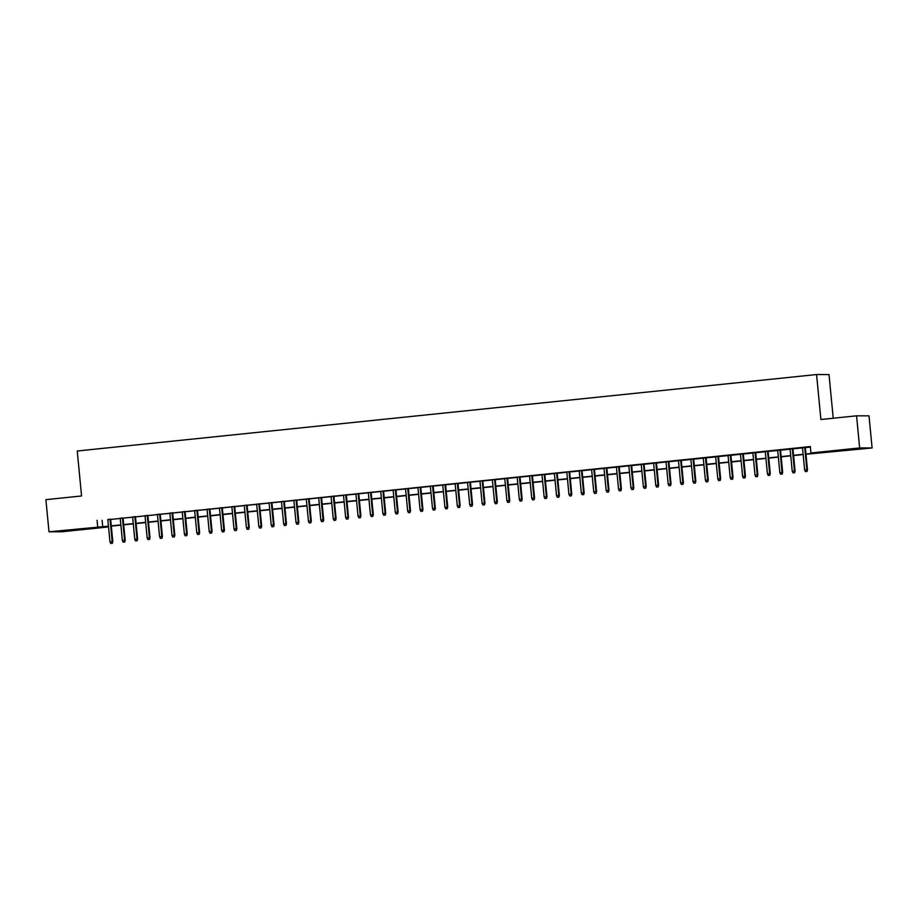 <?xml version="1.0" encoding="UTF-8"?>
<svg xmlns="http://www.w3.org/2000/svg" width="918" height="918" viewBox="0 0 918 918"><rect width="100%" height="100%" fill="white"/><g stroke="black" fill="none" stroke-linecap="round" stroke-linejoin="round"><path stroke-width="1.38" d="M69.194 530.122L79.568 529.342L69.194 530.122M847.601 449.613L857.974 448.833L847.601 449.613M833.223 418.241L829.011 374.567L816.572 374.544L77.238 451.002L81.564 495.972L45.9 499.667L48.998 531.786L108.45 526.163M816.572 374.544L820.899 419.515L856.563 415.82L869.002 415.843L872.1 447.961L805.981 454.272M108.531 526.943L61.437 531.809L48.998 531.786M110.642 519.267L107.819 519.554M123.046 517.981L120.224 518.28M135.462 516.696L132.628 516.995M147.867 515.423L145.033 515.709M160.271 514.137L157.437 514.424M172.676 512.852L169.841 513.139M185.08 511.567L182.246 511.865M197.485 510.282L194.65 510.58M209.889 508.997L207.055 509.295M222.294 507.723L219.459 508.01M234.698 506.438L231.864 506.725M247.103 505.152L244.268 505.451M259.507 503.867L256.673 504.166M271.912 502.582L269.077 502.88M284.316 501.308L281.482 501.595M296.721 500.023L293.886 500.31M309.125 498.738L306.291 499.036M321.529 497.453L318.695 497.751M333.934 496.168L331.1 496.466M346.338 494.894L343.504 495.181M358.743 493.609L355.909 493.895M371.147 492.323L368.313 492.622M383.552 491.038L380.718 491.337M395.956 489.753L393.122 490.051M408.361 488.479L405.538 488.766M420.765 487.194L417.942 487.481M433.17 485.909L430.347 486.196M445.574 484.624L442.751 484.922M457.99 483.338L455.156 483.637M470.395 482.065L467.56 482.352M482.799 480.78L479.965 481.066M495.204 479.494L492.369 479.781M507.608 478.209L504.774 478.507M520.013 476.924L517.178 477.222M532.417 475.639L529.583 475.937M544.822 474.365L541.987 474.652M557.226 473.08L554.392 473.367M569.63 471.795L566.796 472.093M582.035 470.509L579.201 470.808M594.439 469.224L591.605 469.523M606.844 467.95L604.01 468.237M619.248 466.665L616.414 466.952M631.653 465.38L628.819 465.678M644.057 464.095L641.223 464.393M656.462 462.81L653.627 463.108M668.866 461.536L666.032 461.823M681.271 460.251L678.436 460.538M693.675 458.966L690.841 459.252M706.08 457.68L703.245 457.979M718.484 456.395L715.65 456.694M730.889 455.121L728.066 455.408M743.293 453.836L740.47 454.123M755.698 452.551L752.875 452.838M768.102 451.266L765.279 451.564M780.518 449.981L777.684 450.279M792.923 448.707L790.088 448.994M805.958 454.031L816.01 452.987L810.961 452.976L810.342 446.55L107.831 519.737M110.665 519.45L120.235 518.463M123.069 518.165L132.64 517.178M135.474 516.88L145.044 515.893M147.878 515.606L157.448 514.608M160.283 514.321L169.853 513.323M172.687 513.036L182.257 512.049M185.092 511.751L194.662 510.764M197.496 510.465L207.066 509.479M209.901 509.192L219.471 508.193M222.305 507.906L231.887 506.908M234.71 506.621L244.291 505.634M247.114 505.336L256.696 504.349M259.519 504.051L269.1 503.064M271.923 502.766L281.505 501.779M284.339 501.492L293.909 500.494M296.744 500.207L306.314 499.22M309.148 498.922L318.718 497.935M321.552 497.636L331.123 496.649M333.957 496.351L343.527 495.364M346.361 495.077L355.932 494.079M358.766 493.792L368.336 492.805M371.17 492.507L380.74 491.52M383.575 491.222L393.145 490.235M395.979 489.937L405.549 488.95M408.384 488.663L417.954 487.665M420.788 487.378L430.358 486.379M433.193 486.092L442.763 485.106M445.597 484.807L455.167 483.82M458.002 483.522L467.572 482.535M470.406 482.248L479.976 481.25M482.811 480.963L492.381 479.965M495.215 479.678L504.785 478.691M507.62 478.393L517.19 477.406M520.024 477.108L529.594 476.121M532.429 475.834L541.999 474.836M544.833 474.549L554.415 473.55M557.237 473.263L566.819 472.277M569.642 471.978L579.224 470.991M582.046 470.693L591.628 469.706M594.451 469.408L604.033 468.421M606.867 468.134L616.437 467.136M619.271 466.849L628.841 465.862M631.676 465.564L641.246 464.577M644.08 464.279L653.65 463.292M656.485 462.993L666.055 462.006M668.889 461.72L678.459 460.721M681.294 460.434L690.864 459.448M693.698 459.149L703.268 458.162M706.103 457.864L715.673 456.877M718.507 456.579L728.077 455.592M730.912 455.305L740.482 454.307M743.316 454.02L752.886 453.022M755.721 452.735L765.291 451.748M768.125 451.449L777.695 450.463M780.529 450.164L790.1 449.177M792.934 448.891L802.504 447.892M805.338 447.605L810.399 447.077M805.327 447.422L802.493 447.709M856.563 415.82L859.65 447.938L872.1 447.961M97.067 520.322L97.687 526.748M810.961 452.976L859.65 447.938M111.285 525.876L120.855 524.889M123.689 524.591L133.259 523.604M136.093 523.306L145.664 522.319M148.498 522.021L158.068 521.034M160.902 520.747L170.473 519.749M173.307 519.462L182.877 518.463M185.711 518.177L195.282 517.19M198.116 516.891L207.686 515.905M210.52 515.606L220.091 514.619M222.925 514.332L232.495 513.334M235.329 513.047L244.899 512.049M247.734 511.762L257.315 510.775M260.138 510.477L269.72 509.49M272.543 509.192L282.124 508.205M284.947 507.906L294.529 506.92M297.352 506.633L306.933 505.634M309.756 505.348L319.338 504.361M322.172 504.062L331.742 503.075M334.577 502.777L344.147 501.79M346.981 501.492L356.551 500.505M359.386 500.218L368.956 499.22M371.79 498.933L381.36 497.946M384.194 497.648L393.765 496.661M396.599 496.363L406.169 495.376M409.003 495.077L418.574 494.091M421.408 493.804L430.978 492.805M433.812 492.518L443.383 491.532M446.217 491.233L455.787 490.246M458.621 489.948L468.191 488.961M471.026 488.663L480.596 487.676M483.43 487.389L493 486.391M495.835 486.104L505.405 485.106M508.239 484.819L517.809 483.832M520.644 483.534L530.214 482.547M533.048 482.248L542.618 481.261M545.453 480.975L555.023 479.976M557.857 479.689L567.427 478.691M570.262 478.404L579.843 477.417M582.666 477.119L592.248 476.132M595.071 475.834L604.652 474.847M607.475 474.549L617.057 473.562M619.88 473.275L629.461 472.277M632.284 471.99L641.866 471.003M644.7 470.704L654.27 469.718M657.104 469.419L666.675 468.432M669.509 468.134L679.079 467.147M681.913 466.86L691.484 465.862M694.318 465.575L703.888 464.588M706.722 464.29L716.292 463.303M719.127 463.005L728.697 462.018M731.531 461.72L741.101 460.733M743.936 460.446L753.506 459.448M756.34 459.161L765.91 458.174M768.745 457.875L778.315 456.889M781.149 456.59L790.719 455.603M793.554 455.305L803.124 454.318M108.473 526.416L105.088 526.76L108.508 526.771M803.147 454.559L793.577 455.558M790.742 455.844L781.172 456.843M778.338 457.13L768.768 458.116M765.933 458.415L756.363 459.402M753.529 459.7L743.959 460.687M741.124 460.985L731.554 461.972M728.72 462.259L719.15 463.257M716.315 463.544L706.745 464.531M703.911 464.829L694.341 465.816M691.506 466.114L681.936 467.101M679.102 467.4L669.532 468.387M666.697 468.673L657.127 469.672M654.293 469.959L644.723 470.945M641.889 471.244L632.318 472.231M629.484 472.529L619.914 473.516M617.08 473.814L607.498 474.801M604.675 475.088L595.094 476.086M592.271 476.373L582.689 477.36M579.866 477.658L570.285 478.645M567.462 478.944L557.88 479.93M555.057 480.229L545.476 481.216M542.641 481.502L533.071 482.501M530.237 482.788L520.667 483.786M517.832 484.073L508.262 485.06M505.428 485.358L495.858 486.345M493.023 486.643L483.453 487.63M480.619 487.917L471.049 488.915M468.214 489.202L458.644 490.201M455.81 490.487L446.24 491.474M443.405 491.773L433.835 492.759M431.001 493.058L421.431 494.045M418.597 494.343L409.026 495.33M406.192 495.617L396.622 496.615M393.788 496.902L384.217 497.889M381.383 498.187L371.813 499.174M368.979 499.472L359.408 500.459M356.574 500.758L347.004 501.744M344.17 502.031L334.6 503.03M331.765 503.316L322.195 504.303M319.361 504.602L309.791 505.589M306.956 505.887L297.386 506.874M294.552 507.172L284.97 508.159M282.147 508.446L272.566 509.444M269.743 509.731L260.161 510.718M257.338 511.016L247.757 512.003M244.934 512.301L235.352 513.288M232.518 513.587L222.948 514.573M220.113 514.86L210.543 515.859M207.709 516.145L198.139 517.144M195.304 517.431L185.734 518.418M182.9 518.716L173.33 519.703M170.496 520.001L160.925 520.988M158.091 521.275L148.521 522.273M145.687 522.56L136.116 523.558M133.282 523.845L123.712 524.832M120.878 525.13L111.307 526.117M102.105 520.334L102.724 526.76M806.67 471.485L805.43 471.611L807.002 471.485L806.865 469.764L804.638 469.993L802.481 447.628M804.719 447.387L806.865 469.764L807.473 469.764L805.315 447.33M807.002 471.485L807.473 469.764M804.638 469.993L805.43 471.611M794.265 472.77L793.026 472.896L794.598 472.77L794.46 471.049L792.234 471.278L790.077 448.902M792.314 448.673L794.46 471.049L795.068 471.049L792.911 448.615M794.598 472.77L795.068 471.049M792.234 471.278L793.026 472.896M781.861 474.044L780.621 474.181L782.193 474.055L782.056 472.322L779.83 472.563L777.672 450.187M779.91 449.958L782.056 472.322L782.664 472.322L780.507 449.9M782.193 474.055L782.664 472.322M779.83 472.563L780.621 474.181M769.456 475.329L768.217 475.455L769.789 475.329L769.651 473.608L767.425 473.837L765.268 451.472M767.505 451.243L769.651 473.608L770.259 473.608L768.102 451.174M769.789 475.329L770.259 473.608M767.425 473.837L768.217 475.455M757.052 476.614L755.812 476.74L757.384 476.614L757.247 474.893L755.021 475.122L752.863 452.758M755.089 452.528L757.247 474.893L757.855 474.893L755.698 452.459M757.384 476.614L757.855 474.893M755.021 475.122L755.812 476.74M744.647 477.899L743.408 478.026L744.98 477.899L744.842 476.178L742.616 476.408L740.459 454.043M742.685 453.813L744.842 476.178L745.45 476.178L743.293 453.744M744.98 477.899L745.45 476.178M742.616 476.408L743.408 478.026M732.243 479.185L730.992 479.311L732.575 479.185L732.438 477.463L730.2 477.693L728.054 455.317M730.28 455.087L732.438 477.463L733.046 477.463L730.889 455.03M732.575 479.185L733.046 477.463M730.2 477.693L730.992 479.311M719.838 480.458L718.587 480.596L720.171 480.47L720.033 478.737L717.796 478.978L715.65 456.602M717.876 456.372L720.033 478.737L720.641 478.748L718.484 456.315M720.171 480.47L720.641 478.748M717.796 478.978L718.587 480.596M707.434 481.743L706.183 481.87L707.767 481.743L707.629 480.022L705.391 480.252L703.245 457.887M705.472 457.657L707.629 480.022L708.237 480.022L706.08 457.6M707.767 481.743L708.237 480.022M705.391 480.252L706.183 481.87M695.018 483.029L693.779 483.155L695.362 483.029L695.224 481.307L692.987 481.537L690.841 459.172M693.067 458.943L695.224 481.307L695.833 481.307L693.675 458.874M695.362 483.029L695.833 481.307M692.987 481.537L693.779 483.155M682.613 484.314L681.374 484.44L682.958 484.314L682.82 482.593L680.582 482.822L678.436 460.457M680.663 460.228L682.82 482.593L683.428 482.593L681.259 460.159M682.958 484.314L683.428 482.593M680.582 482.822L681.374 484.44M670.209 485.599L668.97 485.725L670.553 485.599L670.415 483.878L668.178 484.107L666.032 461.731M668.258 461.502L670.415 483.878L671.024 483.878L668.855 461.444M670.553 485.599L671.024 483.878M668.178 484.107L668.97 485.725M657.804 486.884L656.565 487.01L658.149 486.884L658.011 485.152L655.773 485.392L653.627 463.016M655.854 462.787L658.011 485.152L658.619 485.163L656.45 462.729M658.149 486.884L658.619 485.163M655.773 485.392L656.565 487.01M645.4 488.158L644.161 488.296L645.744 488.158L645.606 486.437L643.369 486.666L641.223 464.301M643.449 464.072L645.606 486.437L646.215 486.437L644.046 464.015M645.744 488.158L646.215 486.437M643.369 486.666L644.161 488.296M632.995 489.443L631.756 489.569L633.34 489.443L633.202 487.722L630.964 487.951L628.807 465.587M631.045 465.357L633.202 487.722L633.81 487.722L631.641 465.288M633.34 489.443L633.81 487.722M630.964 487.951L631.756 489.569M620.591 490.728L619.352 490.855L620.935 490.728L620.798 489.007L618.56 489.237L616.403 466.872M618.64 466.642L620.798 489.007L621.394 489.007L619.237 466.574M620.935 490.728L621.394 489.007M618.56 489.237L619.352 490.855M608.186 492.014L606.947 492.14L608.531 492.014L608.393 490.292L606.155 490.522L603.998 468.157M606.236 467.916L608.393 490.292L608.99 490.292L606.832 467.859M608.531 492.014L608.99 490.292M606.155 490.522L606.947 492.14M595.782 493.299L594.543 493.425L596.115 493.299L595.989 491.578L593.751 491.807L591.594 469.431M593.831 469.201L595.989 491.578L596.585 491.578L594.428 469.144M596.115 493.299L596.585 491.578M593.751 491.807L594.543 493.425M583.378 494.572L582.138 494.71L583.71 494.572L583.584 492.851L581.346 493.081L579.189 470.716M581.427 470.486L583.584 492.851L584.181 492.851L582.023 470.429M583.71 494.572L584.181 492.851M581.346 493.081L582.138 494.71M570.973 495.858L569.734 495.984L571.306 495.858L571.18 494.136L568.942 494.366L566.785 472.001M569.022 471.772L571.18 494.136L571.776 494.136L569.619 471.703M571.306 495.858L571.776 494.136M568.942 494.366L569.734 495.984M558.569 497.143L557.329 497.269L558.901 497.143L558.775 495.422L556.538 495.651L554.38 473.286M556.618 473.057L558.775 495.422L559.372 495.422L557.215 472.988M558.901 497.143L559.372 495.422M556.538 495.651L557.329 497.269M546.164 498.428L544.925 498.554L546.497 498.428L546.371 496.707L544.133 496.936L541.976 474.572M544.213 474.331L546.371 496.707L546.967 496.707L544.81 474.273M546.497 498.428L546.967 496.707M544.133 496.936L544.925 498.554M533.76 499.713L532.52 499.84L534.092 499.713L533.955 497.992L531.729 498.222L529.571 475.845M531.809 475.616L533.955 497.992L534.563 497.992L532.406 475.558M534.092 499.713L534.563 497.992M531.729 498.222L532.52 499.84M521.355 500.987L520.116 501.125L521.688 500.987L521.55 499.266L519.324 499.495L517.167 477.13M519.404 476.901L521.55 499.266L522.158 499.266L520.001 476.844M521.688 500.987L522.158 499.266M519.324 499.495L520.116 501.125M508.951 502.272L507.711 502.398L509.283 502.272L509.146 500.551L506.92 500.78L504.762 478.416M507 478.186L509.146 500.551L509.754 500.551L507.597 478.117M509.283 502.272L509.754 500.551M506.92 500.78L507.711 502.398M496.546 503.557L495.307 503.684L496.879 503.557L496.741 501.836L494.515 502.066L492.358 479.701M494.595 479.471L496.741 501.836L497.349 501.836L495.192 479.403M496.879 503.557L497.349 501.836M494.515 502.066L495.307 503.684M484.142 504.843L482.902 504.969L484.474 504.843L484.337 503.121L482.111 503.351L479.953 480.986M482.191 480.745L484.337 503.121L484.945 503.121L482.788 480.688M484.474 504.843L484.945 503.121M482.111 503.351L482.902 504.969M471.737 506.128L470.498 506.254L472.07 506.128L471.932 504.407L469.706 504.636L467.549 482.26M469.786 482.03L471.932 504.407L472.541 504.407L470.383 481.973M472.07 506.128L472.541 504.407M469.706 504.636L470.498 506.254M459.333 507.402L458.093 507.539L459.666 507.413L459.528 505.68L457.302 505.921L455.144 483.545M457.382 483.316L459.528 505.68L460.136 505.692L457.979 483.258M459.666 507.413L460.136 505.692M457.302 505.921L458.093 507.539M446.928 508.687L445.689 508.813L447.261 508.687L447.123 506.966L444.897 507.195L442.74 484.83M444.966 484.601L447.123 506.966L447.732 506.966L445.574 484.532M447.261 508.687L447.732 506.966M444.897 507.195L445.689 508.813M434.524 509.972L433.285 510.098L434.857 509.972L434.719 508.251L432.493 508.48L430.335 486.115M432.562 485.886L434.719 508.251L435.327 508.251L433.17 485.817M434.857 509.972L435.327 508.251M432.493 508.48L433.285 510.098M422.119 511.257L420.88 511.383L422.452 511.257L422.314 509.536L420.088 509.765L417.931 487.401M420.157 487.171L422.314 509.536L422.923 509.536L420.765 487.102M422.452 511.257L422.923 509.536M420.088 509.765L420.88 511.383M409.715 512.542L408.464 512.669L410.048 512.542L409.91 510.821L407.672 511.051L405.526 488.674M407.753 488.445L409.91 510.821L410.518 510.821L408.361 488.387M410.048 512.542L410.518 510.821M407.672 511.051L408.464 512.669M397.31 513.816L396.06 513.954L397.643 513.828L397.505 512.095L395.268 512.336L393.122 489.96M395.348 489.73L397.505 512.095L398.114 512.106L395.956 489.673M397.643 513.828L398.114 512.106M395.268 512.336L396.06 513.954M384.906 515.101L383.655 515.227L385.239 515.101L385.101 513.38L382.863 513.61L380.718 491.245M382.944 491.015L385.101 513.38L385.709 513.38L383.552 490.958M385.239 515.101L385.709 513.38M382.863 513.61L383.655 515.227M372.49 516.386L371.251 516.513L372.834 516.386L372.697 514.665L370.459 514.895L368.313 492.53M370.539 492.3L372.697 514.665L373.305 514.665L371.136 492.232M372.834 516.386L373.305 514.665M370.459 514.895L371.251 516.513M360.086 517.672L358.846 517.798L360.43 517.672L360.292 515.95L358.054 516.18L355.909 493.815M358.135 493.586L360.292 515.95L360.9 515.95L358.731 493.517M360.43 517.672L360.9 515.95M358.054 516.18L358.846 517.798M347.681 518.957L346.442 519.083L348.025 518.957L347.888 517.236L345.65 517.465L343.504 495.089M345.73 494.859L347.888 517.236L348.496 517.236L346.327 494.802M348.025 518.957L348.496 517.236M345.65 517.465L346.442 519.083M335.277 520.242L334.037 520.368L335.621 520.242L335.483 518.509L333.245 518.75L331.1 496.374M333.326 496.145L335.483 518.509L336.091 518.521L333.923 496.087M335.621 520.242L336.091 518.521M333.245 518.75L334.037 520.368M322.872 521.516L321.633 521.654L323.216 521.516L323.079 519.795L320.841 520.024L318.695 497.659M320.921 497.43L323.079 519.795L323.687 519.795L321.518 497.372M323.216 521.516L323.687 519.795M320.841 520.024L321.633 521.654M310.468 522.801L309.228 522.927L310.812 522.801L310.674 521.08L308.437 521.309L306.279 498.944M308.517 498.715L310.674 521.08L311.282 521.08L309.114 498.646M310.812 522.801L311.282 521.08M308.437 521.309L309.228 522.927M298.063 524.086L296.824 524.212L298.407 524.086L298.27 522.365L296.032 522.594L293.875 500.23M296.112 500L298.27 522.365L298.866 522.365L296.709 499.931M298.407 524.086L298.866 522.365M296.032 522.594L296.824 524.212M285.659 525.371L284.419 525.498L286.003 525.371L285.865 523.65L283.628 523.88L281.47 501.515M283.708 501.274L285.865 523.65L286.462 523.65L284.305 501.217M286.003 525.371L286.462 523.65M283.628 523.88L284.419 525.498M273.254 526.657L272.015 526.783L273.587 526.657L273.461 524.935L271.223 525.165L269.066 502.789M271.303 502.559L273.461 524.935L274.057 524.935L271.9 502.502M273.587 526.657L274.057 524.935M271.223 525.165L272.015 526.783M260.85 527.93L259.61 528.068L261.182 527.93L261.056 526.209L258.819 526.439L256.661 504.074M258.899 503.844L261.056 526.209L261.653 526.209L259.496 503.787M261.182 527.93L261.653 526.209M258.819 526.439L259.61 528.068M248.445 529.216L247.206 529.342L248.778 529.216L248.652 527.494L246.414 527.724L244.257 505.359M246.494 505.129L248.652 527.494L249.248 527.494L247.091 505.061M248.778 529.216L249.248 527.494M246.414 527.724L247.206 529.342M236.041 530.501L234.801 530.627L236.374 530.501L236.247 528.779L234.01 529.009L231.852 506.644M234.09 506.415L236.247 528.779L236.844 528.779L234.687 506.346M236.374 530.501L236.844 528.779M234.01 529.009L234.801 530.627M223.636 531.786L222.397 531.912L223.969 531.786L223.831 530.065L221.605 530.294L219.448 507.929M221.686 507.688L223.831 530.065L224.44 530.065L222.282 507.631M223.969 531.786L224.44 530.065M221.605 530.294L222.397 531.912M211.232 533.071L209.993 533.197L211.565 533.071L211.427 531.35L209.201 531.579L207.043 509.203M209.281 508.974L211.427 531.35L212.035 531.35L209.878 508.916M211.565 533.071L212.035 531.35M209.201 531.579L209.993 533.197M198.827 534.345L197.588 534.483L199.16 534.345L199.022 532.624L196.796 532.853L194.639 510.488M196.877 510.259L199.022 532.624L199.631 532.624L197.473 510.201M199.16 534.345L199.631 532.624M196.796 532.853L197.588 534.483M186.423 535.63L185.184 535.756L186.756 535.63L186.618 533.909L184.392 534.138L182.234 511.774M184.472 511.544L186.618 533.909L187.226 533.909L185.069 511.475M186.756 535.63L187.226 533.909M184.392 534.138L185.184 535.756M174.018 536.915L172.779 537.041L174.351 536.915L174.213 535.194L171.987 535.423L169.83 513.059M172.068 512.829L174.213 535.194L174.822 535.194L172.664 512.76M174.351 536.915L174.822 535.194M171.987 535.423L172.779 537.041M161.614 538.2L160.375 538.327L161.947 538.2L161.809 536.479L159.583 536.709L157.426 514.344M159.663 514.103L161.809 536.479L162.417 536.479L160.26 514.046M161.947 538.2L162.417 536.479M159.583 536.709L160.375 538.327M149.209 539.486L147.97 539.612L149.542 539.486L149.404 537.764L147.178 537.994L145.021 515.618M147.259 515.388L149.404 537.764L150.013 537.764L147.855 515.331M149.542 539.486L150.013 537.764M147.178 537.994L147.97 539.612M136.805 540.759L135.566 540.897L137.138 540.771L137 539.038L134.774 539.279L132.617 516.903M134.854 516.673L137 539.038L137.608 539.05L135.451 516.616M137.138 540.771L137.608 539.05M134.774 539.279L135.566 540.897M124.4 542.045L123.161 542.171L124.733 542.045L124.596 540.323L122.369 540.553L120.212 518.188M122.438 517.959L124.596 540.323L125.204 540.323L123.046 517.89M124.733 542.045L125.204 540.323M122.369 540.553L123.161 542.171M111.996 543.33L110.757 543.456L112.329 543.33L112.191 541.609L109.965 541.838L107.808 519.473M110.034 519.244L112.191 541.609L112.799 541.609L110.642 519.175M112.329 543.33L112.799 541.609M109.965 541.838L110.757 543.456"/></g></svg>
